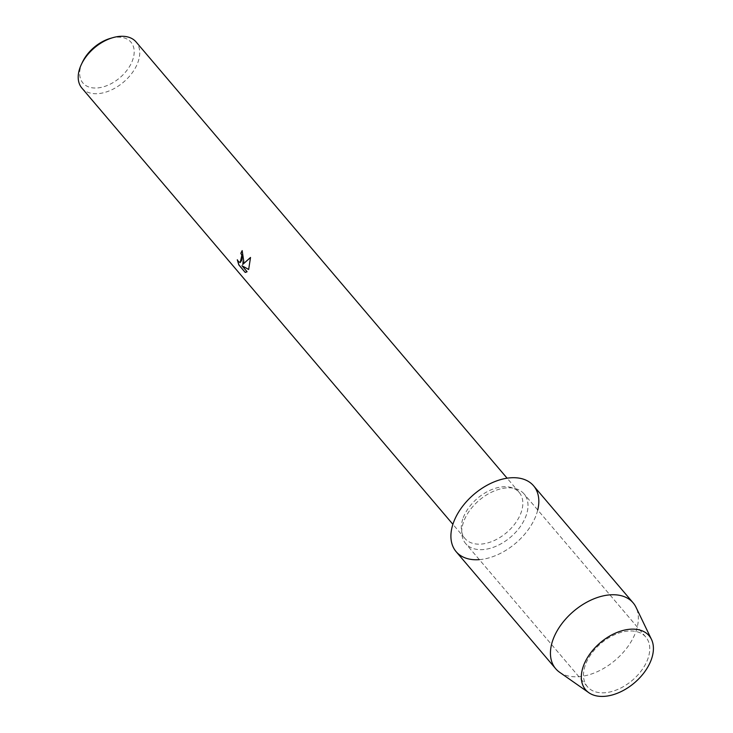 <?xml version="1.0" encoding="UTF-8"?>
<svg xmlns="http://www.w3.org/2000/svg" width="733" height="733" viewBox="0 0 733 733"><rect width="100%" height="100%" fill="white"/><g stroke="black" fill="none" stroke-linecap="round" stroke-linejoin="round"><path stroke-width="0.55" stroke-dasharray="3.67 2.75" d="M585.09 665.766A38.327 24.216 139.6 0 0 587.426 686.72A38.327 24.216 139.6 0 0 619.596 688.608A38.327 24.216 139.6 0 0 648.146 658.032A38.327 24.216 139.6 0 0 645.81 637.069A38.327 24.216 139.6 0 0 613.64 635.181A38.327 24.216 139.6 0 0 585.09 665.766A38.327 24.216 139.6 0 0 587.426 686.72A38.327 24.216 139.6 0 0 619.596 688.608A38.327 24.216 139.6 0 0 648.146 658.032A38.327 24.216 139.6 0 0 645.81 637.069A38.327 24.216 139.6 0 0 613.64 635.181A38.327 24.216 139.6 0 0 585.09 665.766M463.329 522.602A38.327 24.216 139.6 0 0 465.675 543.565A38.327 24.216 139.6 0 0 497.844 545.444A38.327 24.216 139.6 0 0 526.395 514.868A38.327 24.216 139.6 0 0 524.058 493.905A38.327 24.216 139.6 0 0 491.889 492.026A38.327 24.216 139.6 0 0 463.329 522.602A38.327 24.216 139.6 0 0 465.675 543.565A38.327 24.216 139.6 0 0 497.844 545.444A38.327 24.216 139.6 0 0 526.395 514.868A38.327 24.216 139.6 0 0 524.058 493.905A38.327 24.216 139.6 0 0 491.889 492.026A38.327 24.216 139.6 0 0 463.329 522.602M462.789 519.037A35.587 22.494 139.6 0 0 464.96 538.498A35.587 22.494 139.6 0 0 494.83 540.248A35.587 22.494 139.6 0 0 521.346 511.854A35.587 22.494 139.6 0 0 519.175 492.393A35.587 22.494 139.6 0 0 489.296 490.643A35.587 22.494 139.6 0 0 462.789 519.037M479.345 559.645A50.834 32.133 139.6 0 0 536.693 513.604A50.834 32.133 139.6 0 0 537.738 509.985M81.867 88.052A35.587 22.494 139.6 0 0 111.737 89.802A35.587 22.494 139.6 0 0 138.253 61.407A35.587 22.494 139.6 0 0 136.081 41.946M82.508 62.03A31.519 19.919 139.6 0 0 80.997 65.778A31.519 19.919 139.6 0 0 98.534 87.832A31.519 19.919 139.6 0 0 132.865 59.419A31.519 19.919 139.6 0 0 110.298 38.4M240.259 262.524L238.463 261.516L237.3 259.757M242.742 264.485L242.256 250.585A35.486 22.43 139.6 0 0 242.22 250.659M248.679 269.451L250.521 257.512M245.848 272.364L247.177 271.741L242.037 265.703M559.591 672.253A50.834 32.133 139.6 0 0 601.921 669.394A50.834 32.133 139.6 0 0 636.226 630.646A50.834 32.133 139.6 0 0 636.006 607.272M456.137 551.674A50.834 32.133 139.6 0 0 498.816 554.166A50.834 32.133 139.6 0 0 536.693 513.604A50.834 32.133 139.6 0 0 533.587 485.805M587.426 686.72L465.675 543.565L587.426 686.72M464.96 538.498L452.893 524.315M519.175 492.393L507.108 478.2M645.81 637.069L524.058 493.905L645.81 637.069"/><path stroke-width="1.1" d="M583.074 666.984A41.689 26.342 139.6 0 0 606.264 696.167A41.689 26.342 139.6 0 0 651.664 658.573A41.689 26.342 139.6 0 0 628.474 629.4A41.689 26.342 139.6 0 0 583.074 666.984A41.689 26.342 139.6 0 0 588.828 692.694A41.689 26.342 139.6 0 0 623.536 690.349A41.689 26.342 139.6 0 0 651.664 658.573A41.689 26.342 139.6 0 0 651.481 639.405A41.689 26.342 139.6 0 0 617.076 632.432A41.689 26.342 139.6 0 0 583.074 666.984M537.738 509.985A50.834 32.133 139.6 0 0 506.521 478.292A50.834 32.133 139.6 0 0 453.04 523.866A50.834 32.133 139.6 0 0 479.345 559.645M243.796 261.544L242.66 264.494L250.521 257.457L248.661 269.497L241.954 265.712L247.094 271.76L245.152 272.355L238.811 264.897L237.3 259.757L238.381 261.525L240.204 262.533L242.092 259.546L241.798 255.157L240.827 253.352A35.587 22.494 -40.4 0 1 242.174 250.604L243.796 261.544M507.108 478.2L136.081 41.946A35.587 22.494 139.6 0 0 112.772 37.685A35.587 22.494 139.6 0 0 81.4 64.367A35.587 22.494 139.6 0 0 79.695 68.59A35.587 22.494 139.6 0 0 81.867 88.052L452.893 524.315M242.22 250.659A35.486 22.43 139.6 0 0 240.91 253.334L241.881 255.148L240.259 262.524M237.437 260.041L238.903 264.888L245.161 272.355M250.521 257.512L242.66 264.494M245.243 272.346L245.848 272.364M241.954 265.712L248.679 269.451M112.772 37.685L110.298 38.4A31.519 19.919 139.6 0 0 82.508 62.03L81.4 64.367M651.481 639.405L636.006 607.272A50.834 32.133 139.6 0 0 633.129 602.838A50.834 32.133 139.6 0 0 590.45 600.336A50.834 32.133 139.6 0 0 552.572 640.899A50.834 32.133 139.6 0 0 555.678 668.707A50.834 32.133 139.6 0 0 559.591 672.253L588.828 692.694M633.129 602.838L533.587 485.805A50.834 32.133 139.6 0 0 490.908 483.304A50.834 32.133 139.6 0 0 453.04 523.866A50.834 32.133 139.6 0 0 456.137 551.674L555.678 668.707"/></g></svg>
